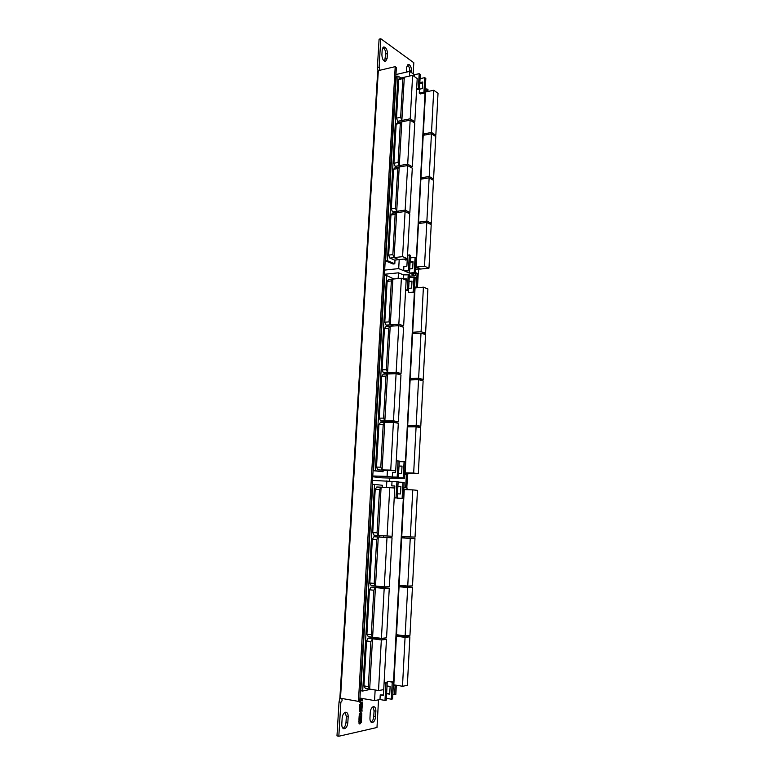 <?xml version="1.0" encoding="UTF-8"?>
<svg xmlns="http://www.w3.org/2000/svg" width="775" height="775" viewBox="0 0 775 775"><rect width="100%" height="100%" fill="white"/><g stroke="black" fill="none" stroke-linecap="round" stroke-linejoin="round"><path stroke-width="1.16" d="M407.33 64.955L407.621 65.129C409.074 66.447 409.81 68.433 409.81 71.106L409.791 71.416M406.352 72.143L406.623 67.251L408.096 64.422L409.307 64.742C410.76 66.049 411.486 68.045 411.486 70.719L411.389 72.55M382.927 47.498L383.344 47.74C384.913 49.135 385.688 51.208 385.688 53.969L384.632 61.312M385.068 47.304C386.628 48.709 387.403 50.782 387.403 53.553L387.103 58.522L385.553 61.419C383.334 61.109 382.114 58.919 381.891 54.841L382.191 49.842L383.712 46.965L385.068 47.304M345.146 712.351L346.338 716.546L345.989 722.484C345.669 725.458 344.662 727.396 342.957 728.297M345.485 712.254L346.115 712.244C347.539 712.7 348.217 714.24 348.169 716.885L347.81 722.823C347.297 726.64 345.96 728.616 343.819 728.752C342.414 728.297 341.736 726.747 341.794 724.121L342.153 718.125C342.531 714.889 343.645 712.932 345.485 712.254M372.969 706.81L374.063 710.84L373.744 716.555C373.472 719.345 372.562 721.196 371.022 722.097M373.356 706.684L373.918 706.674C375.255 707.1 375.904 708.592 375.856 711.159L375.536 716.885C375.071 720.518 373.85 722.407 371.874 722.562C370.547 722.126 369.907 720.634 369.956 718.076L370.276 712.312C370.624 709.202 371.651 707.323 373.356 706.684M360.075 699.999L359.997 701.298L362.148 700.261L362.574 700.813L362.69 698.905L360.278 699.941M359.813 704.649L359.736 705.967L360.239 705.231L362.099 704.901L362.312 705.463L362.409 703.768L361.993 701.947L361.179 703.216L359.997 701.317L359.929 702.576L361.053 703.942L359.813 704.562M359.242 718.076L359.832 715.248L359.164 715.79L358.951 719.423L359.464 718.677L361.344 718.309L361.537 718.871L361.751 715.286L361.179 715.344L361.508 717.611L360.433 717.844L360.898 715.848L360.075 716.013L360.327 717.863L359.067 718.038M378.52 699.825L376.989 727.493L338.82 736.25L336.98 735.882L339.033 701.956L339.876 698.12L358.428 701.375L395.211 66.65L378.326 70.622L340.496 698.246M378.035 70.719L377.377 67.58L379.091 39.186L380.806 38.75L413.802 62.727L413.182 73.828M361.867 709.106L362.274 706.102L361.702 706.141L362.032 708.418L360.966 708.631L361.431 706.645L360.608 706.8L360.85 708.65L359.774 708.844L360.365 706.025L359.697 706.567L359.484 710.191L361.867 709.106L360.123 708.796L361.731 709.106M361.518 719.888L360.704 719.801L361.334 721.254L360.065 723.172L358.893 721.699L359.087 720.721L360.239 721.108L360.346 719.316L359.096 720.091L358.786 721.728L359.639 723.966L361.208 722.494L361.518 719.888L360.995 719.791M415.042 279.639L404.54 478.456L381.881 477.826L372.727 476.761M379.779 70.273L379.101 67.163L380.806 38.75M338.82 736.25L340.864 702.286C342.221 701.191 342.443 699.903 341.533 698.43M389.447 481.13L389.612 478.039M361.702 714.86L361.838 713.668L360.065 711.15L361.76 710.83L361.973 711.392L362.061 709.793L359.397 711.092L361.266 713.746L359.493 714.075L359.3 713.523L359.203 715.122L361.47 714.017L361.77 714.85M360.482 698.159L361.896 698.401M377.377 67.58L379.101 67.163M392.983 694.274L395.841 694.322L396.316 685.274M406.817 487.863L407.514 474.804M417.463 287.709L418.209 273.817M427.907 91.498L428.003 89.668L426.938 88.922L425.388 89.251M422.695 83.012L420.932 83.409L419.847 82.644L422.753 81.985L422.394 88.563L419.469 89.203L419.256 93.155L420.36 93.92L425.049 92.913L425.824 78.43L424.729 77.636L420.069 78.682M407.233 259.838L405.441 260.032L404.298 259.053M409.597 270.669L409.471 273.1L404.831 271.163L409.626 270.669L410.459 255.324L407.534 255.004M425.601 82.634L415.41 275.58L410.614 273.585L415.39 273.091L416.214 257.872L415.071 257.368L410.324 257.901M419.178 73.664L418.384 88.282L419.498 89.057L420.292 74.468L419.178 73.664L414.47 74.739L414.373 76.56M414.47 74.739L409.723 71.368L395.967 74.536M404.269 259.528L407.272 259.189L406.885 266.174L403.891 266.493L403.659 270.678L398.699 268.605L399.202 259.625M409.462 76.057L409.723 71.368M413.017 262.347L410.091 262.057L413.046 261.718L412.678 268.634L409.723 268.944M408.532 290.286L408.415 292.533L414.354 292.553L415.168 277.256L409.268 277.256M398.36 477.274L393.497 477.138L398.389 477.274L399.27 461.057L396.257 460.854M404.54 478.456L399.542 477.865L404.414 478.001L405.277 461.919L404.085 461.745L403.223 477.855L404.414 478.001M411.971 281.713L409.045 281.432L412 281.122L411.622 288.087L408.667 288.358M398.147 278.554L398.466 272.819L403.426 274.863L403.203 278.971M395.676 470.735L395.57 472.643L392.518 472.576L392.266 476.993L387.093 476.373L387.413 470.551M402.012 466.24L398.999 466.037L402.022 466.095L401.624 473.409L398.602 473.331M397.236 498.005L403.31 498.558L404.182 482.389L398.127 482.108M389.728 693.761L386.618 693.683L389.709 694.206L390.125 686.456L387.045 685.962M392.673 697.113L404.162 482.796M400.907 486.69L397.885 486.506L400.907 486.603L400.51 493.956L397.488 493.84M394.843 486.051L391.782 485.857L392.024 481.42L372.523 480.413M383.392 694.933L380.244 694.855L379.983 699.544L374.558 700.59L375.148 690.002M380.883 587.431L380.932 586.568M383.693 537.249L383.761 535.883M386.473 487.368L386.841 480.839M393.487 681.903L392.247 682.116L391.327 699.176L392.576 698.934L393.487 681.903L387.267 681.322L387.18 682.969M415.41 275.58L409.326 276.191M395.008 260.09L394.804 263.82L393.012 264.013L385.621 260.904L396.267 76.454L398.03 76.047L387.423 260.7L394.804 263.82M384.671 270.088L398.699 268.605M393.942 278.971L386.57 275.532L384.758 275.716L373.511 470.716L383.063 471.723L383.141 470.444M398.466 272.819L384.429 274.272M372.775 475.995L387.093 476.373M370.779 689.275L362.681 691.058L374.558 484.433L382.298 485.257L382.191 487.223M379.459 535.602L379.382 536.92M376.602 586.152L376.563 586.966M381.658 487.204L376.795 487L375.207 489.403L372.736 532.58L374.044 535.215L392.121 536.281L394.766 487.998L381.106 487.184L378.365 535.496L377.057 532.851L372.736 532.58M373.957 536.726L372.349 539.264L369.84 583.003L371.167 585.58L384.264 586.898L389.36 586.723L392.043 537.802L373.957 536.726L383.354 537.191M371.07 587.111L369.452 589.785L366.914 634.115L368.241 636.614L381.416 638.377L386.56 637.825L389.273 588.254L371.07 587.111L380.544 587.363M386.473 639.385L381.329 639.947L378.52 690.554L383.722 689.624L386.473 639.385L373.356 637.622L368.154 638.164L366.517 640.973L363.94 685.894L365.287 688.326L369.675 689.091L368.328 686.621L363.94 685.894M393.448 685.652L395.928 685.216M401.828 586.326L401.867 585.503M404.405 537.84L404.472 536.552M406.962 489.674L407.059 487.882L404.056 487.572M414.964 538.567L410.246 538.412L407.747 586.065L412.513 585.9L414.964 538.567L401.373 537.666M412.436 587.382L407.669 587.566L405.141 635.839L409.956 635.326L412.436 587.382L398.776 586.142M401.285 635.732L396.141 635.238M396.093 373.666L393.477 420.825L398.398 421.813L400.966 374.964L396.093 373.666L383.247 374.16L381.697 376.272L379.295 418.161L380.573 420.941L389.796 421.881M401.382 278.235L398.834 324.192L403.649 325.829L406.158 280.172L401.382 278.235L388.662 279.494L387.142 281.364L384.797 322.197L386.057 325.093L389.622 326.275M386.57 275.532L375.342 470.754L383.063 471.723M398.757 325.645L396.17 372.203L401.043 373.511L403.572 327.263L398.757 325.645L385.969 326.527L384.439 328.513L382.065 369.869L383.334 372.707L388.13 373.976M377.783 469.805L387.064 470.541L377.783 469.805L376.495 467.083L378.927 424.642L380.486 422.414L384.768 422.375L383.208 424.623L378.927 424.642M407.34 426.173L420.777 426.26L423.131 380.874L418.558 379.663L409.82 379.963M417.057 287.748L414.809 286.847M404.753 474.436L407.757 474.813L407.824 473.389M410.304 426.812L410.333 426.318M409.83 379.692L414.79 379.76M404.821 473.234L418.326 473.651L420.699 427.693L416.097 426.783L407.311 426.822M400.869 78.004L398.03 76.047M412.629 75.33L410.227 118.788L414.828 121.753L417.202 78.566L412.629 75.33L400.171 78.168L398.718 79.534L396.5 118.149L397.701 121.297L399.328 122.314M410.149 120.154L407.708 164.164L412.368 166.838L414.761 123.109L410.149 120.154L397.623 122.653L396.161 124.136L393.923 163.234L395.124 166.325L396.984 167.361M407.631 165.55L405.16 210.112L409.859 212.486L412.29 168.214L407.631 165.55L395.047 167.691L393.574 169.279L391.298 208.872L392.518 211.914L394.688 212.98M405.083 211.507L402.583 256.641L407.33 258.714L409.781 213.881L405.083 211.507L392.441 213.299L390.949 215.004L388.653 255.101L389.883 258.085L394.678 260.129L398.873 259.664L394.088 257.6L389.883 258.085M415.565 272.587L418.442 273.798L418.684 269.245M415.749 269.128L420.66 269.041L415.865 267.142M374.558 700.59L359.939 698.072M391.327 699.176L386.367 698.333M385.931 683.192L384.991 700.406L386.27 700.154L387.2 682.969L384.09 682.891M384.991 700.406L379.983 699.544M339.033 701.956L340.864 702.286M358.428 701.375L359.765 701.123L396.374 67.464L395.211 66.65M394.63 694.555L395.114 685.352M405.654 487.737L406.352 474.775M416.34 287.467L417.066 273.933M426.783 91.741L426.938 88.922M375.342 470.754L373.511 470.716M404.744 474.62L407.757 474.813M387.423 260.7L385.621 260.904M415.516 273.488L418.442 273.798M374.558 484.433L372.717 484.375L360.811 690.738L362.681 691.058M433.729 90.249L431.51 132.457L435.841 135.228L438.02 93.281L433.729 90.249L425.233 92.07M431.51 132.457L423.295 134.007L425.543 92.012L422.985 134.065M423.295 134.007L424.884 135.015L423.295 134.007M402.855 78.604L400.656 117.316L401.857 120.464L404.298 77.229L402.855 78.604L398.718 79.534M400.656 117.316L396.5 118.149M410.227 118.788L397.701 121.297M401.857 120.464L403.475 121.491L401.857 120.464M404.812 489.597L403.949 489.529M412.784 489.877L410.324 536.93L415.042 537.094L417.463 490.362L412.784 489.877L404.259 489.577L401.44 536.319M404.259 489.577L401.76 536.377L410.324 536.93M423.412 287.167L421.077 331.719L425.591 333.25L427.887 288.978L423.412 287.167L414.741 287.961M421.077 331.719L412.688 332.262L415.051 287.932L412.368 332.281M431.442 133.784L429.205 176.497L433.574 179.006L435.773 136.555L431.442 133.784L422.918 135.383M429.205 176.497L420.951 177.833L423.218 135.325L420.641 177.882M420.941 177.833L422.772 178.87L420.951 177.833M400.317 123.302L398.088 162.508L399.299 165.608L401.779 121.83L400.317 123.302L396.161 124.136M398.088 162.508L393.923 163.234M407.708 164.164L395.124 166.325M399.299 165.608L401.15 166.654L399.299 165.608M429.137 177.843L426.87 221.088L431.287 223.316L433.506 180.343L429.137 177.843L420.573 179.219M426.87 221.088L418.577 222.193L420.873 179.17L418.267 222.241M418.568 222.193L420.699 223.258L418.577 222.193M397.749 168.572L395.492 208.272L396.713 211.313L399.222 166.983L397.749 168.572L393.574 169.279M395.492 208.272L391.298 208.872M405.16 210.112L392.518 211.914M396.713 211.313L398.873 212.389L396.713 211.313M426.802 222.444L424.506 266.222L428.963 268.169L431.21 224.672L426.802 222.444L418.19 223.588M424.506 266.222L416.175 267.104L418.5 223.549L416.165 267.104L420.66 269.032L428.963 268.169M395.143 214.413L392.857 254.607L394.088 257.6L396.635 212.708L395.143 214.413L390.949 215.004M392.857 254.607L388.653 255.101M402.583 256.641L394.097 257.6L398.873 259.664L407.33 258.714M391.365 280.947L389.04 321.887L390.29 324.793L392.877 279.077L391.365 280.947L387.142 281.364M389.04 321.887L384.797 322.197M398.834 324.192L386.057 325.093M420.999 333.124L418.636 378.239L423.198 379.469L425.523 334.645L420.999 333.124L412.3 333.676M418.636 378.239L410.207 378.539L412.61 333.657L409.897 378.549M388.682 328.222L386.328 369.685L387.587 372.543L390.213 326.236L388.682 328.222L384.439 328.513M386.328 369.685L382.065 369.869M396.17 372.203L383.334 372.707M418.558 379.663L416.165 425.349L407.698 425.397L410.13 379.953L407.388 425.397M385.96 376.108L383.577 418.113L384.846 420.903L387.51 373.996L385.96 376.108L381.697 376.272M383.577 418.113L379.295 418.161M393.477 420.825L380.573 420.941M407.631 426.822L404.841 472.837M407.621 426.822L405.16 472.847L409.849 473.448M383.208 424.623L380.787 467.17L376.495 467.083M380.787 467.17L382.075 469.902L384.768 422.385L393.39 422.317L390.745 470.096L395.715 470.735L387.083 470.541M381.097 487.146L379.517 489.558L375.207 489.403M379.517 489.558L377.057 532.851M406.429 537.966L401.363 537.792M401.683 537.811L398.825 585.173M407.747 586.065L399.144 585.241L401.683 537.85L406.429 538.005M378.278 537.017L376.679 539.555L372.349 539.264M376.679 539.555L374.189 583.43L369.84 583.003M374.189 583.43L375.507 585.997L378.278 537.056L383.354 537.23M403.862 586.52L398.747 586.665M399.067 586.694L396.18 634.657M403.862 586.559L399.067 586.733L396.5 634.735L405.141 635.839M375.42 587.547L373.802 590.221L369.452 589.785M373.802 590.221L371.283 634.677L366.914 634.115M371.283 634.677L372.61 637.186L375.42 587.586L380.544 587.402M401.266 635.694L396.093 636.168M409.878 636.837L405.063 637.36L402.496 686.262L407.359 685.4L409.878 636.837L401.266 635.732L396.412 636.246L393.487 684.79M402.496 686.262L393.816 684.838L396.412 636.246L405.063 637.36M381.329 639.947L372.523 638.784L377.696 638.232L372.523 638.745L370.886 641.564L366.517 640.973M372.523 638.745L368.154 638.164M370.886 641.564L368.328 686.621M372.523 638.784L369.675 689.053L378.52 690.554M435.841 135.228L434.194 135.538M410.246 538.412L401.683 537.85M433.574 179.006L431.694 179.306M431.287 223.316L429.108 223.607M409.859 212.486L407.64 212.796M412.368 166.838L410.45 167.158M414.828 121.753L413.153 122.082M425.591 333.25L422.055 333.473M412.688 332.262L416.175 333.434M423.198 379.469L414.799 379.76L410.207 378.539M390.745 470.096L382.075 469.902M395.715 470.735L398.311 423.286L393.39 422.317M407.698 425.397L412.339 426.308M416.165 425.349L420.777 426.26M416.097 426.783L413.666 473.05L405.16 472.847M413.666 473.05L418.326 473.651M384.855 420.903L389.806 421.881L398.398 421.813M387.587 372.543L392.363 373.812M401.043 373.511L396.219 373.695M390.29 324.802L393.845 325.984M403.649 325.829L400.045 326.072M407.669 587.566L399.067 586.733M389.273 588.254L384.187 588.448L381.416 638.377M384.187 588.448L375.42 587.586M392.043 537.802L378.278 537.056M386.996 537.627L384.264 586.898M389.777 487.485L387.083 536.106M403.223 477.855L398.34 477.72M398.059 460.883L397.168 477.129L398.389 477.274M397.168 477.129L392.266 476.993M396.926 481.566L396.044 497.899L397.265 498.015L398.147 481.711L392.024 481.42M415.071 257.368L414.247 272.606L415.39 273.091M414.247 272.606L409.471 273.1M409.297 254.81L408.464 270.175L409.626 270.669M408.464 270.175L403.659 270.678M408.231 274.379L407.388 289.821L408.561 290.286L409.394 274.863L403.426 274.863M392.247 682.116L387.267 681.322M387.2 682.969L384.119 682.484M380.244 694.855L383.373 695.388L383.683 689.634M397.265 498.015L394.223 497.889M394.737 487.998L394.843 485.954L391.782 485.857M396.044 497.899L394.233 497.831M402.981 482.253L402.109 498.451L403.31 498.558M402.109 498.451L397.226 498.248M404.085 461.745L399.241 461.668M414.024 276.782L413.201 292.097L408.415 292.533M413.201 292.097L414.354 292.553M406.119 280.153L406.197 278.758L403.368 279.039M407.388 289.821L405.616 289.986M408.561 290.286L405.587 290.557M406.168 279.358L404.54 279.513M424.729 77.636L423.944 92.148L419.256 93.155M423.944 92.148L425.049 92.913M419.498 89.057L416.592 89.697M418.384 88.282L416.65 88.66M417.163 78.537L416.64 78.168M377.754 70.99L378.326 70.622M361.218 718.309L359.619 718.008M359.813 720.566L358.999 720.411M359.929 723.957L359.377 723.86M360.598 723.54L358.932 723.22M361.363 720.072L360.792 719.975M361.838 713.668L361.121 713.542M360.065 711.15L359.397 711.024M361.615 710.84L360.782 710.685M361.47 714.017L360.656 713.872M361.179 703.216L360.336 703.07M361.392 698.633L360.83 698.537M411.486 70.719L409.81 71.106M387.403 53.553L385.688 53.969M348.169 716.885L346.338 716.546M375.856 711.159L374.063 710.84M375.536 716.885L373.744 716.555M347.81 722.823L345.989 722.484M387.103 58.522L385.388 58.939M361.111 718.328L359.522 718.038M361.537 710.849L360.714 710.704M361.644 709.125L359.978 708.825M361.886 704.911L360.162 704.611M362.409 703.768L360.656 703.458M360.462 702.382L359.949 702.286M362.148 700.261L360.375 699.951M377.725 70.971L339.876 698.11M359.677 717.999L361.344 718.309M358.873 723.027L359.687 723.182M359.009 720.363L360.036 720.547M360.859 710.675L361.76 710.83"/></g></svg>

